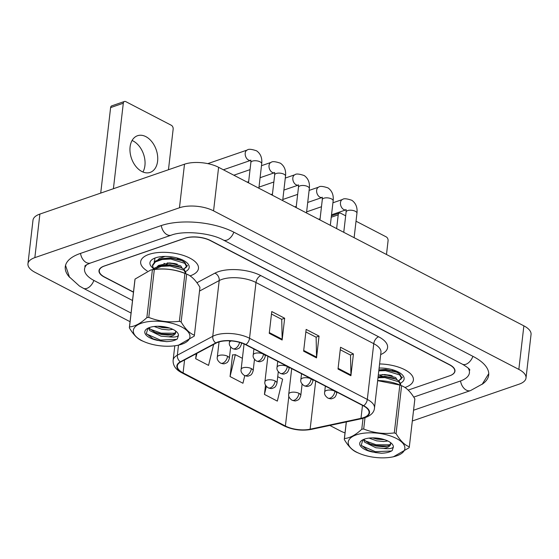 <?xml version="1.0" encoding="UTF-8"?>
<svg xmlns="http://www.w3.org/2000/svg" width="559" height="559" viewBox="0 0 559 559"><rect width="100%" height="100%" fill="white"/><g stroke="black" fill="none" stroke-linecap="round" stroke-linejoin="round"><path stroke-width="0.84" d="M148.932 254.394A29.103 12.438 -173.4 0 0 140.658 261.766A29.103 12.438 -173.4 0 0 147.206 270.94A29.103 12.438 -173.4 0 1 140.658 261.766A29.103 12.438 -173.4 0 1 148.932 254.394A29.103 12.438 -173.4 0 1 181.186 254.757A29.103 12.438 -173.4 0 1 198.473 268.46A29.103 12.438 -173.4 0 0 181.186 254.757A29.103 12.438 -173.4 0 0 148.932 254.394M190.06 275.873A29.103 12.438 -173.4 0 0 190.2 275.825A29.103 12.438 -173.4 0 0 198.473 268.46A29.103 12.438 -173.4 0 1 190.2 275.825A29.103 12.438 -173.4 0 1 190.06 275.873M404.975 387.492A29.103 12.438 -173.4 0 0 405.114 387.443A29.103 12.438 -173.4 0 0 413.387 380.071A29.103 12.438 -173.4 0 0 379.589 363.944A29.103 12.438 -173.4 0 1 413.387 380.071A29.103 12.438 -173.4 0 1 405.114 387.443A29.103 12.438 -173.4 0 1 404.975 387.492M218.262 342.185A19.397 8.287 6.6 0 1 245.548 344.658L363.322 405.827A19.397 8.287 6.6 0 1 369.059 412.724A19.397 8.287 6.6 0 1 360.988 418.335L310.126 429.193A19.397 8.287 6.6 0 1 285.397 426.014L183.086 372.881A19.397 8.287 6.6 0 1 177.343 365.984A19.397 8.287 6.6 0 1 180.718 361.987L216.123 343.1A19.397 8.287 6.6 0 1 218.262 342.185M217.919 342.003A19.886 8.497 -173.4 0 0 215.725 342.947L180.326 361.834A19.886 8.497 -173.4 0 0 182.744 372.993L285.062 426.133A19.886 8.497 -173.4 0 0 310.406 429.389L361.268 418.53A19.886 8.497 -173.4 0 0 363.657 405.708L245.883 344.54A19.886 8.497 -173.4 0 0 217.919 342.003M340.249 349.745L350.507 355.077L350.947 374.998A4.849 2.914 117.4 0 1 350.912 375.739L353.435 353.959L340.536 347.258L338.02 369.038L350.912 375.739M350.381 355.007L353.435 353.959M271.478 314.032L281.729 319.357L282.176 339.278A4.849 2.914 117.4 0 1 282.141 340.019L284.657 318.239L271.765 311.545L269.242 333.325L282.141 340.019M281.61 319.294L284.657 318.239M305.864 331.892L316.121 337.217L316.562 357.138A4.849 2.914 117.4 0 1 316.527 357.879L319.049 336.099L306.15 329.405L303.628 351.178L316.527 357.879M315.996 337.154L319.049 336.099M104.393 276.943L104.372 277.117A18.188 7.77 -173.4 0 1 98.992 270.654A18.188 7.77 -173.4 0 1 104.17 266.042L184.931 238.197A18.188 7.77 -173.4 0 1 210.512 240.517L449.583 364.678A18.188 7.77 -173.4 0 1 454.963 371.148A18.188 7.77 -173.4 0 1 449.792 375.753L408.21 390.091L449.583 375.823A18.188 7.77 -173.4 0 0 454.753 371.218A18.188 7.77 -173.4 0 0 449.373 364.754L210.387 240.636A18.188 7.77 -173.4 0 0 184.805 238.316L104.463 266.014A18.188 7.77 -173.4 0 0 99.292 270.626A18.188 7.77 -173.4 0 0 104.673 277.089L133.489 292.057M196.244 353.707L195.671 358.689L208.563 365.39L213.622 344.435M265.518 385.116L264.442 394.409L277.334 401.103L282.623 379.205L277.725 376.668M232.907 354.944L232.572 354.769L230.056 376.549L242.948 383.25L244.779 375.655M242.403 358.319L235.339 354.651L232.551 354.993M230.056 376.549L235.339 354.651M195.671 358.689L196.964 353.323M264.442 394.409L266.37 386.409M104.372 277.117L133.475 292.224M413.73 397.1L460.113 381.112A32.736 13.989 -173.4 0 0 469.42 372.818A32.736 13.989 -173.4 0 0 468.128 368.018M86.897 264.603A32.736 13.989 -173.4 0 0 84.542 268.977A32.736 13.989 -173.4 0 0 94.226 280.618L132.518 300.497M412.318 420.99L519.115 384.166A24.247 10.362 -173.4 0 0 526.012 378.024A24.247 10.362 -173.4 0 0 518.836 369.401L213.566 210.862A24.247 10.362 -173.4 0 0 179.46 207.766L34.847 257.629A24.247 10.362 -173.4 0 0 27.95 263.771A24.247 10.362 -173.4 0 0 35.126 272.394L130.065 321.698M526.012 378.024L531.05 334.464A24.247 10.362 -173.4 0 0 523.874 325.848L218.611 167.309A24.247 10.362 -173.4 0 0 184.498 164.206L39.885 214.076A24.247 10.362 -173.4 0 0 32.988 220.218L27.95 263.771M329.831 425.448L340.389 430.933A24.247 10.362 -173.4 0 0 345.029 432.911M481.837 384.473A52.134 22.283 -173.4 0 0 488.692 375.047A52.134 22.283 -173.4 0 0 473.263 356.516L234.193 232.355A52.134 22.283 -173.4 0 0 160.859 225.696L80.098 253.541A52.134 22.283 -173.4 0 0 65.27 266.748A52.134 22.283 -173.4 0 0 69.791 277.488M177.28 264.162L167.155 262.975M183.736 261.626A13.702 5.856 -173.4 0 0 183.806 261.242A13.702 5.856 -173.4 0 0 183.799 260.599M183.813 261.165L183.687 261.598M185.665 271.506A19.768 8.448 -173.4 0 0 187.328 263.149A19.768 8.448 -173.4 0 0 155.549 257.832A19.768 8.448 -173.4 0 0 152.719 259.145A19.768 8.448 -173.4 0 0 152.586 267.796M155.039 258.02L154.186 262.059M184.037 269.333L186.482 266.28M187.51 265.49L185.805 267.817M173.877 345.909A28.495 12.179 -173.4 0 0 176.735 345.497A28.495 12.179 -173.4 0 0 186.433 330.138A28.495 12.179 -173.4 0 0 149.379 321.516A28.495 12.179 -173.4 0 0 144.229 341.738A28.495 12.179 -173.4 0 0 173.877 345.909M199.933 287.487A32.736 13.989 -173.4 0 0 199.94 287.41L194.399 335.274A32.736 13.989 -173.4 0 1 194.246 336.106L178.482 345.189L177.35 355.203A6.065 4.661 61.9 0 0 180.326 361.834M194.399 335.274A32.736 13.989 -173.4 0 0 194.413 335.197L199.947 287.333C195.846 280.304 191.423 275.901 186.685 274.12A32.736 13.989 -173.4 0 0 184.924 273.435C175.072 269.508 164.87 268.201 154.319 269.536A32.736 13.989 -173.4 0 0 153.348 269.634A32.736 13.989 -173.4 0 0 152.397 269.752L150.818 269.976L135.054 279.06A32.736 13.989 -173.4 0 0 134.901 279.884A32.736 13.989 -173.4 0 0 134.894 279.961L129.374 327.672M150.818 269.976L152.572 269.662A28.495 12.179 -173.4 0 1 155.43 269.249A28.495 12.179 -173.4 0 1 185.071 273.421L187.153 274.315L186.685 274.12L181.144 321.991C185.274 329.041 189.697 333.443 194.413 335.197M181.144 321.991A32.736 13.989 -173.4 0 0 179.383 321.306L184.924 273.435M154.319 269.536L148.778 317.4C158.637 321.334 168.839 322.634 179.383 321.306M148.778 317.4A32.736 13.989 -173.4 0 0 147.814 317.498A32.736 13.989 -173.4 0 0 146.856 317.617L152.397 269.752M154.144 326.491L161.768 329.23L168.713 329.901L172.906 329.37M157.617 326.267L161.963 327.504L169.845 328.133M148.463 327.93L149.728 330.558L160.964 336.148L168.587 336.791A13.856 5.925 -173.4 0 0 175.715 332.542A13.856 5.925 -173.4 0 0 175.316 330.767M149.134 327.651L149.924 328.825L155.43 332.619L161.167 334.415L168.112 335.086L171.32 334.778L173.465 334.17L175.729 332.2M153.208 269.145L152.509 265.127L155.507 261.039L162.194 258.635L170.83 258.174L181.724 260.578L184.868 262.451L186.566 265.56L186.461 266.426L183.848 269.186M152.411 265.986L155.409 261.905L162.096 259.502L170.733 259.041L184.77 263.31L186.461 266.426M152.775 269.627L154.71 267.957L161.397 265.553L170.034 265.092L180.927 267.495L184.065 269.361L185.763 272.478L185.602 273.651M153.69 269.48L161.292 266.419L169.929 265.958L183.967 270.228L185.665 273.344M175.288 263.624L169.3 262.933M159.615 265.944L158.602 265.385M153.627 268.753L152.481 265.56M147.925 328.189L146.36 333.59L153.089 338.852L157.428 340.368L166.526 341.626C171.243 341.458 174.827 340.571 177.28 338.971L178.475 335.351A16.938 7.239 -173.4 0 0 176.847 332.032A16.938 7.239 -173.4 0 0 162.459 326.526A16.938 7.239 -173.4 0 0 147.192 328.601A16.938 7.239 -173.4 0 0 157.428 340.368M178.475 335.351C177.364 336.937 174.066 337.419 168.587 336.791M135.054 279.06L129.52 326.924A32.736 13.989 -173.4 0 0 129.36 327.749A32.736 13.989 -173.4 0 0 129.353 327.826C133.482 334.876 137.905 339.285 142.622 341.039M129.52 326.924C134.971 326.47 140.749 323.368 146.856 317.617M150.287 329.23L161.195 333.15L175.072 333.206M146.605 334.023L160.398 340.061L176.434 339.39L177.28 338.971M158.337 326.267L168.846 327.819M154.396 332.13L161.097 334.009L172.396 334.534M152.754 338.705L160.3 340.927L166.526 341.626M157.079 266.769L158.574 265.399L170.167 262.961L180.781 265.895L182.08 268.047M159.273 266.035L158.595 265.385M157.883 259.851L159.378 258.489L165.003 256.42M182.507 259.942L182.877 261.137M176.686 263.981L167.77 262.947M161.446 265.546L169.964 264.687L178.614 266.475L180.927 267.495M162.243 258.628L170.768 257.769L180.389 260.047M167.567 264.673L163.948 263.38M179.153 258.6L177.28 258.796M392.194 375.781L382.07 374.593M398.651 373.244A13.702 5.856 -173.4 0 0 398.728 372.86A13.702 5.856 -173.4 0 0 398.721 372.21M398.735 372.783L398.602 373.216M400.579 383.125A19.768 8.448 -173.4 0 0 402.242 374.761A19.768 8.448 -173.4 0 0 379.114 368.053M398.951 380.952L401.397 377.898M402.431 377.108L400.726 379.428M145.864 136.641A19.397 13.095 71 0 0 137.521 135.725A19.397 13.095 71 0 0 130.128 152.558A19.397 13.095 71 0 0 141.832 171.487A19.397 13.095 71 0 0 150.168 172.403A19.397 13.095 71 0 0 157.561 155.577A19.397 13.095 71 0 0 145.864 136.641M142.936 172.004A19.397 13.095 71 0 0 133.175 141.015A19.397 13.095 71 0 0 132.071 140.505M100.718 193.1L110.612 107.601A3.033 2.047 -109 0 1 111.772 105.847L124.461 101.472A3.033 2.047 71 0 0 123.301 103.226L113.407 188.725M168.462 169.74L173.157 129.115A3.033 2.047 71 0 0 171.327 125.279L125.761 101.619A3.033 2.047 71 0 0 124.461 101.472M386.486 254.492L388.079 240.733A3.033 2.047 71 0 0 386.241 236.897L356.027 221.203M345.665 215.823L340.683 213.231A3.033 2.047 71 0 0 339.376 213.091A3.033 2.047 71 0 0 338.216 214.838L336.623 228.596M388.791 457.528A28.495 12.179 -173.4 0 0 391.649 457.115A28.495 12.179 -173.4 0 0 401.355 441.75A28.495 12.179 -173.4 0 0 364.293 433.134A28.495 12.179 -173.4 0 0 359.144 453.356A28.495 12.179 -173.4 0 0 388.791 457.528M414.848 399.098A32.736 13.989 -173.4 0 0 414.855 399.028L409.321 446.893A32.736 13.989 -173.4 0 1 409.16 447.717L393.396 456.801L391.649 457.115M409.321 446.893A32.736 13.989 -173.4 0 0 409.328 446.816L414.869 398.951C410.76 391.922 406.337 387.52 401.6 385.738A32.736 13.989 -173.4 0 0 399.839 385.053L377.653 380.644M377.667 380.539A28.495 12.179 -173.4 0 1 399.992 385.039L402.068 385.934L401.6 385.738L396.058 433.609C400.188 440.66 404.611 445.062 409.328 446.816M396.058 433.609A32.736 13.989 -173.4 0 0 394.298 432.918L399.839 385.053M364.999 417.783L363.699 429.019C373.552 432.945 383.754 434.252 394.298 432.918M363.699 429.019A32.736 13.989 -173.4 0 0 362.728 429.116A32.736 13.989 -173.4 0 0 361.771 429.235L363.029 418.349M369.059 438.102L376.682 440.848L383.628 441.519L387.82 440.988M372.532 437.886L376.885 439.115L384.76 439.751M363.378 439.549L364.643 442.169L375.879 447.759L383.502 448.409A13.856 5.925 -173.4 0 0 390.629 444.16A13.856 5.925 -173.4 0 0 390.238 442.379M364.049 439.269L364.838 440.443L370.344 444.23L376.081 446.033L383.027 446.704L386.241 446.396L388.379 445.782L390.65 443.818M378.89 369.974L385.752 369.792L396.638 372.196L399.783 374.062L401.481 377.178L401.383 378.045L398.77 380.798M378.792 370.841L385.647 370.659L399.685 374.928L401.383 378.045M378.087 376.892L384.948 376.71L395.842 379.107L398.986 380.979L400.684 384.089L400.524 385.27M377.989 377.758L384.851 377.57L398.881 381.839L400.579 384.955M390.203 375.243L384.215 374.544M362.84 439.807L361.275 445.202L368.004 450.47L372.343 451.979L381.441 453.244C386.157 453.076 389.742 452.189 392.194 450.582L393.389 446.969A16.938 7.239 -173.4 0 0 391.768 443.643A16.938 7.239 -173.4 0 0 377.374 438.137A16.938 7.239 -173.4 0 0 362.106 440.212A16.938 7.239 -173.4 0 0 372.343 451.979M393.389 446.969C392.278 448.556 388.987 449.031 383.502 448.409M344.288 439.29L346.294 421.933L344.281 439.367A32.736 13.989 -173.4 0 0 344.267 439.444C348.397 446.494 352.82 450.896 357.536 452.65M346.356 421.919L344.435 438.542A32.736 13.989 -173.4 0 0 344.281 439.367M344.435 438.542C349.885 438.088 355.664 434.986 361.771 429.235M365.202 440.848L376.116 444.761L389.986 444.817M361.519 445.642L375.313 451.679L391.349 451.008L392.194 450.582M373.251 437.879L383.76 439.437M369.317 443.748L376.011 445.628L387.317 446.145M367.668 450.316L375.215 452.545L381.441 453.244M378.296 375.117L385.081 374.572L395.695 377.507L396.995 379.666M379.093 368.206L379.917 368.039M397.421 371.553L397.798 372.748M391.6 375.599L382.684 374.565M378.094 376.836L384.878 376.305L393.529 378.094L395.842 379.107M378.897 369.918L385.682 369.387L395.304 371.665M382.482 376.291L378.869 374.998M394.067 370.219L392.201 370.407M196.943 282.735L214.866 273.176A30.312 12.955 6.6 0 1 260.843 275.608L378.618 336.777A6.065 3.647 -62.6 0 0 373.761 343.68L255.987 282.512A24.247 10.362 -173.4 0 0 221.881 279.416A24.247 10.362 -173.4 0 0 219.205 280.562L199.514 291.071M378.618 336.777A30.312 12.955 6.6 0 1 380.672 354.574M380.938 352.296A24.247 10.362 -173.4 0 0 373.761 343.68L367.312 399.433A24.247 10.362 6.6 0 1 374.481 408.049L380.945 352.233M182.744 372.993A6.065 3.647 -62.6 0 1 181.738 372.741C175.708 369.604 172.836 365.425 173.129 360.199A24.247 10.362 6.6 0 1 177.35 355.203L212.748 336.315A24.247 10.362 6.6 0 1 215.425 335.169A24.247 10.362 6.6 0 1 249.538 338.265A6.065 3.647 117.4 0 1 245.883 344.54M215.725 342.947A6.065 4.661 61.9 0 1 212.748 336.315L219.205 280.562A6.065 4.661 -118.1 0 0 214.866 273.176M285.062 426.133A6.065 3.647 117.4 0 1 284.056 425.874C292.643 429.906 301.727 431.08 311.293 429.403L362.155 418.551C370.016 416.455 374.125 412.954 374.481 408.049M310.406 429.389A6.065 3.396 78 0 0 311.293 429.403M361.268 418.53A6.065 3.396 78 0 0 362.155 418.551M363.657 405.708A6.065 3.647 -62.6 0 0 367.312 399.433L249.538 338.265L255.987 282.512A6.065 3.647 -62.6 0 1 260.843 275.608M285.397 426.014L288.856 396.135M310.126 429.193L315.688 381.091M360.988 418.335L362.484 405.394M183.086 372.881L184.582 359.926M316.562 357.138L303.712 350.465M282.176 339.278L269.326 332.605M350.947 374.998L338.097 368.325M472.907 356.328A9.699 5.835 117.4 0 1 462.405 364.189C467.443 367.249 469.916 369.226 469.826 370.114M488.748 373.65L482.312 384.061L470.524 390.587A9.699 6.547 -109 0 1 466.36 390.126A9.699 6.547 -109 0 1 460.546 380.952M65.529 265.371L69.421 276.978L79.441 286.047L83.368 288.29A9.699 5.835 -62.6 0 0 86.834 288.395A9.699 5.835 -62.6 0 0 93.87 280.429M80.531 253.395A9.699 6.547 71 0 0 86.345 262.562A9.699 6.547 71 0 0 90.516 263.016L171.278 235.171C183.247 230.42 210.547 232.761 223.334 240.028L462.405 364.189M161.299 225.55A9.699 6.547 71 0 0 167.106 234.71A9.699 6.547 71 0 0 171.278 235.171M233.83 232.167A9.699 5.835 117.4 0 1 223.334 240.028M523.874 325.848L518.836 369.401M39.885 214.076L34.847 257.629M184.498 164.206L179.46 207.766M218.611 167.309L213.566 210.862M231.37 340.934A6.065 2.592 -173.4 0 0 231.147 341.004A6.065 2.592 -173.4 0 0 229.421 342.541C228.89 344.63 229.966 346.657 232.649 348.62A6.065 3.647 -62.6 0 0 234.815 348.683A6.065 3.647 117.4 0 0 239.58 342.374M258.873 188.215L261.703 163.759A5.457 2.334 -173.4 0 0 260.319 161.949A5.457 2.334 -173.4 0 0 252.416 161.125A5.457 2.334 -173.4 0 0 250.865 162.508L250.823 160.091M223.39 169.789L250.788 160.342A5.457 3.682 -109 0 1 248.517 160.056A5.457 3.682 -109 0 1 248.273 159.923A5.457 3.682 -109 0 1 245.205 154.57A5.457 3.682 -109 0 1 247.309 150.001C248.448 148.841 251.55 149.113 256.602 150.832C260.641 153.739 262.339 158.05 261.703 163.759M241.572 342.988L241.467 343.939A6.065 2.592 -173.4 0 0 241.055 342.814M227.562 356.244A6.065 2.592 -173.4 0 0 219.03 355.475A6.065 2.592 -173.4 0 0 217.311 357.005C216.78 359.095 217.856 361.121 220.539 363.084A6.065 3.647 -62.6 0 0 222.699 363.147A6.065 3.647 117.4 0 0 227.562 356.244A6.065 2.592 -173.4 0 1 229.351 358.403C227.799 363.28 226.556 362.749 224.739 363.602C224.124 364.021 222.727 363.853 220.539 363.084M263.485 354.147A6.065 2.592 -173.4 0 0 254.96 353.372A6.065 2.592 -173.4 0 0 253.234 354.909C252.703 356.998 253.779 359.025 256.462 360.988A6.065 3.647 -62.6 0 0 258.628 361.051A6.065 3.647 117.4 0 0 263.485 354.147A6.065 2.592 -173.4 0 1 265.28 356.3C263.722 361.184 262.478 360.653 260.669 361.505C260.047 361.925 258.649 361.75 256.462 360.988M282.686 200.583L285.516 176.127A5.457 2.334 -173.4 0 0 284.133 174.317A5.457 2.334 -173.4 0 0 276.223 173.493A5.457 2.334 -173.4 0 0 274.672 174.869L274.637 172.458M260.089 177.713L274.602 172.71A5.457 3.682 -109 0 1 272.331 172.424A5.457 3.682 -109 0 1 272.086 172.291A5.457 3.682 -109 0 1 269.019 166.938A5.457 3.682 -109 0 1 271.122 162.369C272.261 161.209 275.363 161.481 280.415 163.2C284.454 166.107 286.152 170.418 285.516 176.127M287.298 366.515A6.065 2.592 -173.4 0 0 278.773 365.74A6.065 2.592 -173.4 0 0 277.047 367.277C276.516 369.366 277.592 371.393 280.276 373.356A6.065 3.647 -62.6 0 0 282.435 373.419A6.065 3.647 117.4 0 0 287.298 366.515A6.065 2.592 -173.4 0 1 289.094 368.667C287.536 373.552 286.292 373.021 284.475 373.866C283.86 374.292 282.463 374.118 280.276 373.356M306.5 212.951L309.33 188.495A5.457 2.334 -173.4 0 0 307.946 186.685A5.457 2.334 -173.4 0 0 300.036 185.861A5.457 2.334 -173.4 0 0 298.485 187.237L298.45 184.819M283.902 190.081L298.415 185.078A5.457 3.682 -109 0 1 296.144 184.791A5.457 3.682 -109 0 1 295.9 184.659A5.457 3.682 -109 0 1 292.832 179.306A5.457 3.682 -109 0 1 294.928 174.736C296.074 173.576 299.177 173.849 304.229 175.561C308.268 178.475 309.966 182.786 309.33 188.495M311.111 378.883A6.065 2.592 -173.4 0 0 302.58 378.108A6.065 2.592 -173.4 0 0 300.861 379.645C300.33 381.734 301.406 383.76 304.089 385.717A6.065 3.647 -62.6 0 0 306.248 385.787A6.065 3.647 117.4 0 0 311.111 378.883A6.065 2.592 -173.4 0 1 312.9 381.035C311.349 385.92 310.105 385.389 308.288 386.234C307.674 386.66 306.276 386.486 304.089 385.717M330.313 225.319L333.143 200.863A5.457 2.334 -173.4 0 0 331.76 199.053A5.457 2.334 -173.4 0 0 323.85 198.221A5.457 2.334 -173.4 0 0 322.298 199.605L322.263 197.187M307.716 202.449L322.222 197.446A5.457 3.682 -109 0 1 319.958 197.159A5.457 3.682 -109 0 1 319.713 197.027A5.457 3.682 -109 0 1 316.646 191.667A5.457 3.682 -109 0 1 318.742 187.104C319.888 185.937 322.983 186.217 328.042 187.929C332.081 190.843 333.779 195.147 333.143 200.863M334.925 391.251A6.065 2.592 -173.4 0 0 326.393 390.475A6.065 2.592 -173.4 0 0 324.674 392.013C324.143 394.102 325.219 396.128 327.902 398.085A6.065 3.647 -62.6 0 0 330.062 398.155A6.065 3.647 117.4 0 0 334.925 391.251A6.065 2.592 -173.4 0 1 336.714 393.403C335.162 398.287 333.919 397.749 332.102 398.602C331.487 399.028 330.083 398.853 327.902 398.085M354.12 237.687L356.949 213.231A5.457 2.334 -173.4 0 0 355.573 211.414A5.457 2.334 -173.4 0 0 347.663 210.589A5.457 2.334 -173.4 0 0 346.112 211.973L346.077 209.555M331.522 214.817L346.035 209.814A5.457 3.682 -109 0 1 343.771 209.527A5.457 3.682 -109 0 1 343.526 209.394A5.457 3.682 -109 0 1 340.459 204.035A5.457 3.682 -109 0 1 342.555 199.472C343.701 198.305 346.797 198.585 351.849 200.297C355.894 203.21 357.592 207.515 356.949 213.231M251.375 368.612A6.065 2.592 -173.4 0 0 242.844 367.836A6.065 2.592 -173.4 0 0 241.125 369.373C240.594 371.462 241.67 373.489 244.353 375.452A6.065 3.647 -62.6 0 0 246.512 375.515A6.065 3.647 117.4 0 0 251.375 368.612A6.065 2.592 -173.4 0 1 253.164 370.771C251.613 375.648 250.369 375.117 248.552 375.969C247.937 376.389 246.533 376.214 244.353 375.452M275.182 380.979A6.065 2.592 -173.4 0 0 266.657 380.204A6.065 2.592 -173.4 0 0 264.931 381.741C264.407 383.83 265.483 385.857 268.159 387.82A6.065 3.647 -62.6 0 0 270.325 387.883A6.065 3.647 117.4 0 0 275.182 380.979A6.065 2.592 -173.4 0 1 276.978 383.139C275.426 388.016 274.183 387.485 272.366 388.337C271.751 388.757 270.346 388.582 268.159 387.82M298.995 393.347A6.065 2.592 -173.4 0 0 290.47 392.572A6.065 2.592 -173.4 0 0 288.744 394.109C288.213 396.198 289.289 398.225 291.973 400.188A6.065 3.647 -62.6 0 0 294.139 400.251A6.065 3.647 117.4 0 0 298.995 393.347A6.065 2.592 -173.4 0 1 300.791 395.499C299.24 400.384 297.996 399.853 296.179 400.705C295.564 401.124 294.16 400.95 291.973 400.188M123.301 103.226L110.612 107.601M338.216 214.838L331.242 217.241M181.738 372.741L284.056 425.874M454.753 371.218L454.9 369.974M99.292 270.626L99.446 269.305M173.129 360.199L174.799 345.797M470.524 390.587L413.562 410.229M84.765 266.252C85.471 266.112 83.074 266.161 90.516 263.016M131.065 313.061L83.368 288.29M248.51 182.835L250.865 162.508M229.616 340.829L229.421 342.541M241.467 343.939C239.909 348.816 238.672 348.285 236.855 349.137C236.233 349.557 234.836 349.382 232.649 348.62M247.309 150.001L207.78 163.633M230.671 346.985L229.351 358.403M219.051 341.926L217.311 357.005M265.427 354.986L265.28 356.3M248.643 181.661L247.204 182.157M272.324 195.203L274.672 174.869M253.919 349.005L253.234 354.909M271.122 162.369L261.479 165.695M250.034 169.636L233.844 175.219M289.241 367.354L289.094 368.667M272.457 194.029L271.017 194.525M296.137 207.571L298.485 187.237M277.732 361.373L277.047 367.277M294.928 174.736L285.293 178.062M273.847 182.003L258.999 187.125M313.054 379.722L312.9 381.035M296.27 206.397L294.831 206.893M319.951 219.939L322.298 199.605M301.539 373.74L300.861 379.645M318.742 187.104L309.106 190.423M297.661 194.371L282.812 199.493M336.867 392.09L336.714 393.403M320.083 218.758L318.644 219.261M343.757 232.306L346.112 211.973M325.352 386.108L324.674 392.013M342.555 199.472L332.919 202.791M321.474 206.739L306.625 211.861M254.485 359.353L253.164 370.771M244.066 343.953L241.125 369.373M278.298 371.714L276.978 383.139M267.88 356.258L264.931 381.741M302.112 384.082L300.791 395.499M291.693 368.626L288.744 394.109M176.735 345.497L178.482 345.189M134.901 279.884L129.36 327.749M144.229 341.738L142.154 340.843M179.418 259.558L181.724 260.578M331.41 215.837L339.376 213.091M359.144 453.356L357.068 452.462M394.333 371.176L396.638 372.196"/></g></svg>
